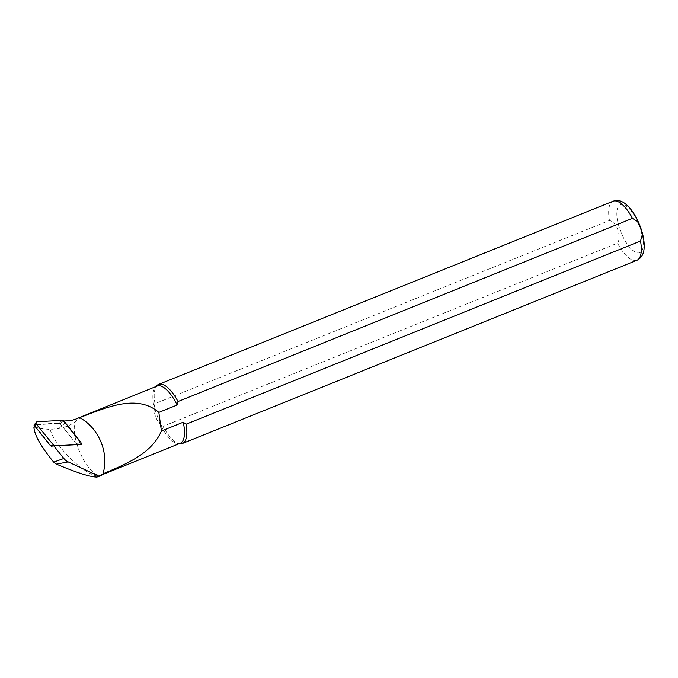<?xml version="1.0" encoding="UTF-8"?>
<svg xmlns="http://www.w3.org/2000/svg" width="678" height="678" viewBox="0 0 678 678"><rect width="100%" height="100%" fill="white"/><g stroke="black" fill="none" stroke-linecap="round" stroke-linejoin="round"><path stroke-width="0.51" stroke-dasharray="3.39 2.54" d="M63.893 421.004L59.978 423.445L36.451 424.691A1.229 1.136 64 0 0 35.714 426.64L51.333 446.2M34.578 426.165L34.959 425.996C35.459 427.572 40.494 428.725 50.07 429.445L58.833 428.488C65.41 427.335 70.876 425.064 75.241 421.674C81.529 417.089 83.004 415.682 79.64 417.462A30.857 11.67 68 0 1 80.063 417.428M50.07 429.445C55.511 447.785 87.682 477.727 99.497 476.049A31.247 11.823 -112 0 0 100.802 475.736M103.073 474.024A30.857 11.67 68 0 1 101.598 474.981A30.857 11.67 68 0 1 81.733 456.294A30.857 11.67 68 0 1 75.241 421.674M180.077 443.793A31.849 12.043 68 0 1 163.025 426.352L617.505 243.156C621.904 236.52 616.81 222.248 609.471 220.469L154.991 403.656L154.126 407.147A30.857 11.67 68 0 1 155.296 387.418A30.857 11.67 68 0 1 157.143 386.062M180.212 443.293A30.857 11.67 68 0 1 177.941 443.607A30.857 11.67 68 0 1 160.22 424.335L154.126 407.147C153.847 413.588 155.881 419.318 160.22 424.335L163.025 426.352M63.181 421.038L80.97 443.31M154.991 403.656A31.849 12.043 68 0 1 156.694 385.799M81.843 444.395L51.367 446.234M59.978 423.445L77.089 444.87M62.579 420.352L58.901 423.106L34.019 424.521M54.113 445.87L76.351 444.912L76.58 444.234L60.181 423.708L63.859 420.953M58.901 423.106L60.181 423.708M58.833 428.488L67.605 420.801M34.959 425.996L36.451 424.691M636.905 260.293A31.849 12.043 68 0 1 617.505 243.156M609.471 220.469A31.849 12.043 68 0 1 613.09 201.213M640.227 227.749A25.874 9.789 -112 0 0 617.624 208.138A25.874 9.789 -112 0 0 632.506 250.157A25.874 9.789 -112 0 0 640.227 227.749M96.937 477.083L99.497 476.049M37.366 421.691L34.264 424.411M80.631 441.954L76.58 444.234M79.25 444.539L76.317 444.912M34.739 426.013L35.756 424.996M102.403 474.659L101.598 474.981M177.941 443.607L179.178 443.717M155.296 387.418L156.109 386.485M76.351 444.912L79.292 444.531"/><path stroke-width="1.02" d="M34.959 425.996L33.9 427.293C34.536 435.268 41.138 446.887 53.698 462.142L56.393 464.125C76.572 472.676 90.081 476.99 96.937 477.083L100.802 475.736A31.247 11.823 -112 0 0 102.293 474.77L103.073 474.024A30.857 11.67 68 0 0 103.403 473.676L102.793 474.261C109.582 453.624 98.835 427.606 79.343 417.512A31.993 29.612 -116 0 1 67.605 420.801L63.893 421.004M51.333 446.2L53.799 445.887L63.851 458.472A11.797 10.916 64 0 0 68.207 461.921L98.607 476.049L97.971 476.88M79.707 417.428L157.143 386.062A30.857 11.67 68 0 1 177.144 405.02L158.847 412.394C136.032 392.799 103.336 409.088 80.063 417.428L79.343 417.504M102.293 474.77A31.247 11.823 -112 0 0 102.615 474.43L98.607 476.049M177.144 405.02L178.009 401.529L632.489 218.341L637.676 221.782L640.608 228.028L642.286 234.783L640.524 241.029L186.043 424.225L183.238 422.208A30.857 11.67 68 0 1 180.212 443.293L102.403 474.659M183.238 422.208L161.406 431.005C151.33 454.506 124.328 464.642 103.403 473.676M80.97 443.31L81.843 444.395L53.799 445.887M186.043 424.225A31.849 12.043 68 0 1 182.424 443.48A31.849 12.043 68 0 1 180.077 443.793L179.178 443.717M156.109 386.485L156.694 385.799A31.849 12.043 68 0 1 158.61 384.401A31.849 12.043 68 0 1 178.009 401.529M158.847 412.394L161.406 431.005M54.46 445.819L79.673 444.48A1.593 1.475 64 0 0 80.631 441.954L63.859 420.953L62.579 420.352L37.366 421.691A1.593 1.475 64 0 0 36.409 424.225L54.113 445.87M36.468 422.089L34.002 425.098L50.401 445.624L53.181 445.226M51.494 446.217L50.401 445.624M33.9 427.293L35.341 426.776M53.698 462.142L63.851 458.472M56.393 464.125L68.207 461.921M640.524 241.029A31.849 12.043 68 0 1 636.905 260.293L182.424 443.48M158.61 384.401L613.09 201.213A31.849 12.043 68 0 1 632.489 218.341M79.673 444.48L79.25 444.539M36.409 424.225L34.002 425.098M613.09 201.213C617.7 199.747 622.073 200.841 626.201 204.485C631.896 209.366 636.744 217.146 640.735 227.825C643.456 235.537 644.583 242.461 644.1 248.597C643.676 254.25 641.278 258.149 636.905 260.293M79.292 444.531L79.775 444.471"/></g></svg>
